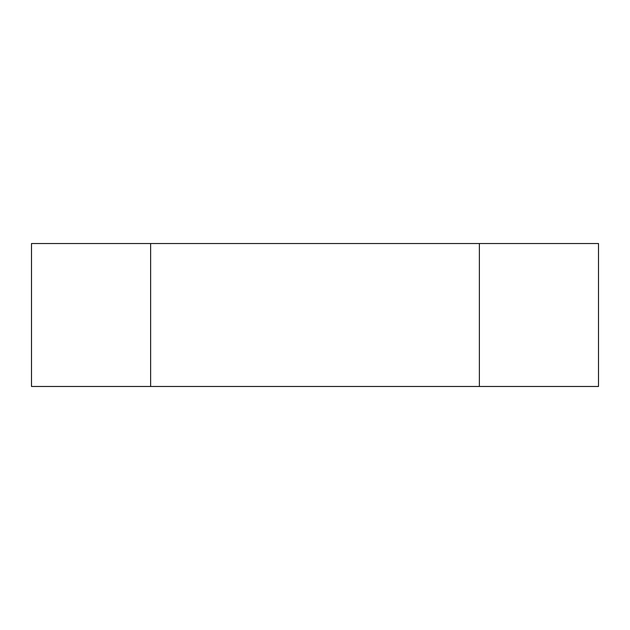 <?xml version="1.0" encoding="UTF-8"?>
<svg xmlns="http://www.w3.org/2000/svg" width="630" height="630" viewBox="0 0 630 630"><rect width="100%" height="100%" fill="white"/><g stroke="black" fill="none" stroke-linecap="round" stroke-linejoin="round"><path stroke-width="0.94" d="M31.5 386.474L150.617 386.474L150.617 243.526L31.5 243.526L31.5 386.474M150.617 243.526L479.383 243.526L479.383 386.474L150.617 386.474M479.383 386.474L598.5 386.474L598.5 243.526L479.383 243.526"/></g></svg>
